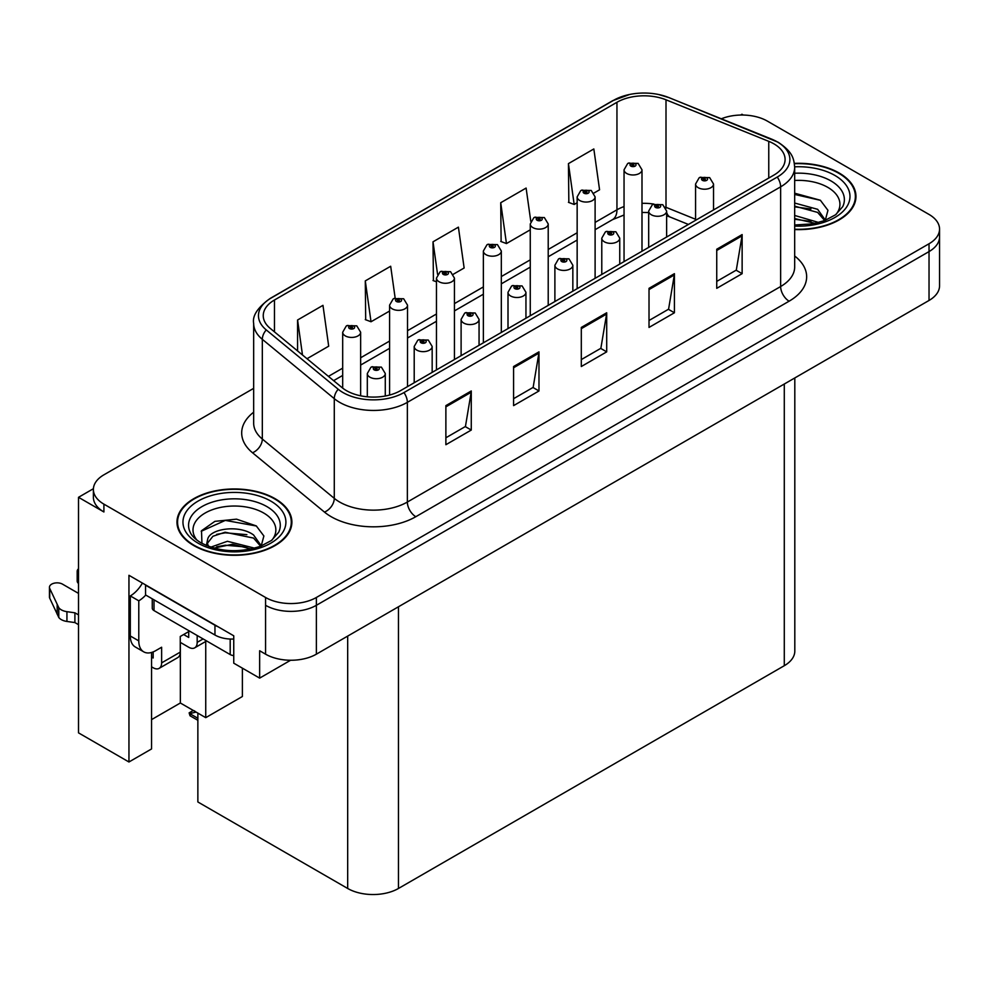 <?xml version="1.0" encoding="UTF-8"?>
<svg xmlns="http://www.w3.org/2000/svg" width="989" height="989" viewBox="0 0 989 989"><rect width="100%" height="100%" fill="white"/><g stroke="black" fill="none" stroke-linecap="round" stroke-linejoin="round"><path stroke-width="1.48" d="M93.411 488.702L78.514 497.306L78.514 732.861L128.953 761.987L128.953 575.301L233.75 635.803L233.75 663.174L259.65 678.12L259.65 650.75L265.571 654.174A35.913 20.732 0 0 0 316.369 654.174L929.03 300.458A35.913 20.732 0 0 0 939.55 285.796L939.55 236.927A35.913 20.732 0 0 1 929.03 251.589A35.913 20.732 0 0 0 939.55 236.927L939.55 229.102A35.913 20.732 0 0 0 929.03 214.44L767.353 121.103A35.913 20.732 0 0 0 721.364 118.779M290.618 660.244L259.65 678.12M743.32 115.045L741.96 114.254L740.613 115.045M253.666 388.356L103.907 474.819A35.913 20.732 0 0 0 93.386 489.481A35.913 20.732 0 0 0 103.907 504.143L265.571 597.48A35.913 20.732 0 0 0 316.369 597.48L316.369 605.305L929.03 251.589L316.369 605.305A35.913 20.732 0 0 1 265.571 605.305A35.913 20.732 0 0 0 316.369 605.305L316.369 654.174M78.514 497.306L103.907 511.968A35.913 20.732 0 0 1 93.386 497.306L93.386 489.481M794.81 377.946L794.81 651.046A35.913 20.732 180 0 1 784.289 665.708L398.468 888.468A35.913 20.732 180 0 1 347.683 888.468L197.862 801.968L197.862 713.118M151.564 719.609L180.344 702.994L205.737 717.655L242.379 696.503L242.379 668.156M151.564 652.456L151.564 748.933L128.953 761.987M205.737 717.655L205.737 641.465M180.344 702.994L180.344 642.405M794.674 229.559A57.461 33.169 0 0 0 855.967 196.465A57.461 33.169 0 0 0 839.142 173.001A57.461 33.169 0 0 0 794.352 163.37M275.053 498.666A57.461 33.169 0 0 0 212.437 491.484A57.461 33.169 0 0 0 176.969 522.13A57.461 33.169 0 0 0 193.795 545.582A57.461 33.169 0 0 0 256.411 552.777A57.461 33.169 0 0 0 291.891 522.13A57.461 33.169 0 0 0 275.053 498.666M177.563 525.171A57.461 33.169 0 0 0 177.365 526.037M773.88 143.825A38.311 22.117 180 0 1 785.093 159.464A38.311 22.117 180 0 1 773.88 175.102L400.582 390.618A38.311 22.117 180 0 1 342.12 387.663L270.17 328.336A38.311 22.117 180 0 1 263.247 315.652A38.311 22.117 180 0 1 274.46 300.013L616.951 102.287A38.311 22.117 180 0 1 666.005 99.802L768.762 141.353A38.311 22.117 180 0 1 773.88 143.825M777.267 141.872A43.096 24.886 0 0 0 771.507 139.078L668.749 97.54A43.096 24.886 0 0 0 658.402 94.462A43.096 24.886 0 0 0 629.659 94.462A43.096 24.886 0 0 0 613.563 100.334L271.073 298.06A43.096 24.886 0 0 0 266.251 329.918L338.201 389.246A43.096 24.886 0 0 0 403.969 392.571L777.267 177.056A43.096 24.886 0 0 0 777.267 141.872M445.878 405.626L445.878 444.716L471.271 430.054L471.271 390.964L445.878 405.626M445.878 437.781L465.436 426.494L471.16 392.262A9.581 5.526 -120 0 0 471.271 390.964M465.263 426.593L471.271 430.054M513.588 366.523L513.588 405.626L538.98 390.964L538.98 351.861L513.588 366.523M513.588 398.691L533.145 387.391L538.881 353.16A9.581 5.526 -120 0 0 538.98 351.861M532.972 387.49L538.98 390.964M716.741 249.24L716.741 288.331L742.133 273.669L742.133 234.578L716.741 249.24M716.741 281.395L736.298 270.108L742.034 235.877A9.581 5.526 -120 0 0 742.133 234.578M736.125 270.207L742.133 273.669M649.019 288.331L649.019 327.433L674.411 312.771L674.411 273.669L649.019 288.331M649.019 320.498L668.576 309.198L674.313 274.967A9.581 5.526 -120 0 0 674.411 273.669M668.403 309.297L674.411 312.771M581.309 327.433L581.309 366.523L606.702 351.861L606.702 312.771L581.309 327.433M581.309 359.588L600.867 348.301L606.591 314.069A9.581 5.526 -120 0 0 606.702 312.771M600.694 348.4L606.702 351.861M316.369 597.48L929.03 243.764A35.913 20.732 0 0 0 939.55 229.102M307.01 358.71L328.694 346.187L322.97 305.341L297.578 320.003L297.578 350.934M530.784 221.289L526.111 188.058L500.718 202.72L501.126 241.576M593.969 193.04L599.569 189.801L593.833 148.956L568.44 163.618L568.848 202.473M395.143 297.998L390.68 266.251L365.287 280.901L365.695 319.768M453.296 274.262L464.138 267.994L458.402 227.149L433.009 241.811L433.417 280.666M436.47 281.816L433.009 280.517M433.009 241.811L437.571 274.324M500.718 202.72L506.455 243.566L530.265 229.819M506.455 243.566L500.718 241.427M568.44 163.618L574.176 204.463L577.156 202.745M574.176 204.463L568.44 202.325M365.287 280.901L371.023 321.759L389.579 311.041M371.023 321.759L365.287 319.608M297.578 320.003L302.486 354.977M291.483 526.037A57.461 33.169 0 0 0 291.285 525.171M855.572 200.371A57.461 33.169 0 0 0 855.374 199.506M360.639 395.81L360.639 332.242A8.975 5.18 180 0 1 355.1 337.026A8.975 5.18 180 0 1 345.309 335.901A8.975 5.18 180 0 1 342.689 332.242L346.261 326.011A5.983 3.597 57.8 0 1 349.451 326.185A2.992 1.731 0 0 0 349.55 328.571A2.992 1.731 0 0 0 353.778 328.571A2.992 1.731 0 0 0 353.778 326.135A2.992 1.731 0 0 0 349.636 326.073L350.848 326.84A1.199 0.692 180 0 1 352.121 327.989A1.199 0.692 180 0 1 350.774 326.889L349.451 326.185M350.848 327.866L350.848 326.84M349.636 326.073A5.983 3.301 -117.9 0 0 346.842 325.678A5.983 3.301 -117.9 0 0 346.583 325.851M350.774 327.816L350.774 326.889M194.907 711.19L194.005 710.671L194.907 711.19M385.277 396.02L385.277 373.533A8.975 5.18 180 0 1 379.727 378.33A8.975 5.18 180 0 1 369.948 377.205A8.975 5.18 180 0 1 367.315 373.533L370.9 367.302A5.983 3.597 57.8 0 1 374.089 367.475A2.992 1.731 0 0 0 374.176 369.874A2.992 1.731 0 0 0 378.404 369.874A2.992 1.731 0 0 0 378.404 367.426A2.992 1.731 0 0 0 374.275 367.376L375.486 368.143A1.199 0.692 180 0 1 376.747 369.293A1.199 0.692 180 0 1 375.412 368.18L374.089 367.475M375.486 369.157L375.486 368.143M374.275 367.376A5.983 3.301 -117.9 0 0 371.468 366.968A5.983 3.301 -117.9 0 0 371.209 367.142M375.412 369.12L375.412 368.18M190.914 713.292L190.012 715.764L189.134 712.859L190.914 713.292L196.082 712.092M193.275 710.461L189.134 712.859M407.53 386.612L407.53 305.168A8.975 5.18 180 0 1 401.991 309.953A8.975 5.18 180 0 1 392.213 308.828A8.975 5.18 180 0 1 389.579 305.168L393.152 298.938A5.983 3.597 57.8 0 1 396.354 299.111A2.992 1.731 0 0 0 396.441 301.497A2.992 1.731 0 0 0 400.669 301.497A2.992 1.731 0 0 0 400.669 299.061A2.992 1.731 0 0 0 396.54 298.999L397.751 299.766A1.199 0.692 180 0 1 399.012 300.916A1.199 0.692 180 0 1 397.677 299.815L396.354 299.111M397.751 300.792L397.751 299.766M396.54 298.999A5.983 3.301 -117.9 0 0 393.733 298.604A5.983 3.301 -117.9 0 0 393.474 298.777M397.677 300.743L397.677 299.815M454.433 359.539L454.433 278.094A8.975 5.18 180 0 1 448.882 282.879A8.975 5.18 180 0 1 439.104 281.754A8.975 5.18 180 0 1 436.47 278.094L440.056 271.864A5.983 3.597 57.8 0 1 443.245 272.037A2.992 1.731 0 0 0 443.332 274.423A2.992 1.731 0 0 0 447.56 274.423A2.992 1.731 0 0 0 447.56 271.987A2.992 1.731 0 0 0 443.431 271.926L444.642 272.692A1.199 0.692 180 0 1 445.903 273.842A1.199 0.692 180 0 1 444.605 273.693L444.642 272.692M443.431 271.926A5.983 3.301 -117.9 0 0 440.624 271.53A5.983 3.301 -117.9 0 0 440.365 271.703M444.568 273.669L443.245 272.037M444.605 273.693A1.199 0.692 180 0 1 444.568 272.741M501.324 332.465L501.324 251.021A8.975 5.18 180 0 1 495.773 255.805A8.975 5.18 180 0 1 485.995 254.68A8.975 5.18 180 0 1 483.361 251.021L486.947 244.79A5.983 3.597 57.8 0 1 490.136 244.963A2.992 1.731 0 0 0 490.223 247.349A2.992 1.731 0 0 0 494.463 247.349A2.992 1.731 0 0 0 494.463 244.913A2.992 1.731 0 0 0 490.321 244.852L491.533 245.618A1.199 0.692 180 0 1 492.806 246.768A1.199 0.692 180 0 1 491.459 245.668L490.136 244.963M491.533 246.644L491.533 245.618M490.321 244.852A5.983 3.301 -117.9 0 0 487.528 244.456A5.983 3.301 -117.9 0 0 487.256 244.629M491.459 246.595L491.459 245.668M432.168 372.383L432.168 346.459A8.975 5.18 180 0 1 426.618 351.256A8.975 5.18 180 0 1 416.839 350.131A8.975 5.18 180 0 1 414.206 346.459L417.791 340.228A5.983 3.597 57.8 0 1 420.98 340.401A2.992 1.731 0 0 0 421.067 342.8A2.992 1.731 0 0 0 425.307 342.8A2.992 1.731 0 0 0 425.307 340.352A2.992 1.731 0 0 0 421.166 340.303L422.377 341.069A1.199 0.692 180 0 1 423.651 342.206A1.199 0.692 180 0 1 422.34 342.058L422.377 341.069M421.166 340.303A5.983 3.301 -117.9 0 0 418.372 339.895A5.983 3.301 -117.9 0 0 418.1 340.068M422.303 342.046L420.98 340.401M422.34 342.058A1.199 0.692 180 0 1 422.303 341.106M479.059 345.309L479.059 319.385A8.975 5.18 180 0 1 473.521 324.182A8.975 5.18 180 0 1 463.73 323.057A8.975 5.18 180 0 1 461.109 319.385L464.682 313.154A5.983 3.597 57.8 0 1 467.871 313.328A2.992 1.731 0 0 0 467.97 315.726A2.992 1.731 0 0 0 472.198 315.726A2.992 1.731 0 0 0 472.198 313.278A2.992 1.731 0 0 0 468.057 313.229L469.268 313.995A1.199 0.692 180 0 1 470.541 315.132A1.199 0.692 180 0 1 469.231 314.984L467.871 313.328M469.268 315.009L469.268 313.995M468.057 313.229A5.983 3.301 -117.9 0 0 465.263 312.821A5.983 3.301 -117.9 0 0 464.991 312.994M469.231 314.984A1.199 0.692 180 0 1 469.194 314.032M525.95 318.235L525.95 292.311A8.975 5.18 180 0 1 520.412 297.108A8.975 5.18 180 0 1 510.621 295.983A8.975 5.18 180 0 1 508 292.311L511.573 286.081A5.983 3.597 57.8 0 1 514.774 286.254A2.992 1.731 0 0 0 514.861 288.652A2.992 1.731 0 0 0 519.089 288.652A2.992 1.731 0 0 0 519.089 286.204A2.992 1.731 0 0 0 514.948 286.155L516.171 286.921A1.199 0.692 180 0 1 517.432 288.059A1.199 0.692 180 0 1 516.097 286.958L514.774 286.254M516.171 287.935L516.171 286.921M514.948 286.155A5.983 3.301 -117.9 0 0 512.154 285.747A5.983 3.301 -117.9 0 0 511.894 285.92M516.097 287.898L516.097 286.958M572.841 291.162L572.841 265.237A8.975 5.18 180 0 1 567.303 270.034A8.975 5.18 180 0 1 557.524 268.909A8.975 5.18 180 0 1 554.891 265.237L558.476 259.007A5.983 3.597 57.8 0 1 561.665 259.18A2.992 1.731 0 0 0 561.752 261.578A2.992 1.731 0 0 0 565.98 261.578A2.992 1.731 0 0 0 565.98 259.13A2.992 1.731 0 0 0 561.851 259.081L563.062 259.847A1.199 0.692 180 0 1 564.323 260.985A1.199 0.692 180 0 1 563.025 260.836L563.062 259.847M561.851 259.081A5.983 3.301 -117.9 0 0 559.045 258.673A5.983 3.301 -117.9 0 0 558.785 258.846M562.988 260.824L561.665 259.18M563.025 260.836A1.199 0.692 180 0 1 562.988 259.884M203.104 638.931L197.182 642.356A11.967 6.911 60 0 1 194.709 647.832A11.967 6.911 60 0 1 188.714 647.239L180.258 642.356M197.182 642.356L197.182 635.507M183.645 634.53L188.714 637.46L188.714 631.6M189.567 631.106L180.258 636.483L180.258 652.122L161.627 662.877L161.627 647.239L155.706 650.663A23.946 13.821 -60 0 1 143.739 651.85A23.946 13.821 -60 0 1 138.781 640.884L138.781 600.817L130.313 595.922A23.946 13.821 120 0 0 142.416 583.065M218.136 626.779A23.946 13.821 180 0 1 214.959 625.246L145.544 585.167A23.946 13.821 0 0 0 145.816 585.031M145.544 585.167L145.544 594.945L214.959 635.025A23.946 13.821 0 0 0 233.75 639.03M143.739 651.85L135.27 646.954A23.946 13.821 -60 0 1 130.313 636.001L130.313 595.922M145.742 595.057A23.946 13.821 -60 0 1 138.781 600.817M151.564 657.055L153.171 657.994L153.171 651.899M78.514 624.665L74.904 622.576L74.904 612.809L78.514 614.886M161.627 662.877A11.967 6.911 60 0 1 159.155 668.354A11.967 6.911 60 0 1 153.171 667.76L151.564 666.833M78.514 593.388L62.492 584.14A7.64 4.413 180 0 0 54.172 583.189A7.64 4.413 180 0 0 49.45 587.256A7.64 4.413 180 0 0 49.71 588.406L58.784 607.679A11.967 6.911 0 0 0 66.931 611.672L74.904 612.809M74.904 622.576L66.931 621.451L66.931 611.672M58.784 607.679L58.784 617.457L49.71 598.172A7.64 4.413 0 0 1 49.45 597.035L49.45 587.256M58.784 617.457A11.967 6.911 0 0 0 66.931 621.451M159.155 668.354L177.773 657.598A11.967 6.911 -120 0 0 180.258 652.122M57.177 604.489L57.177 614.268M78.514 573.719A7.64 4.413 180 0 1 77.191 571.246A7.64 4.413 180 0 1 78.514 568.762M77.191 571.246L77.191 581.013A7.64 4.413 0 0 0 78.514 583.498M794.674 180.468A41.427 23.921 180 0 1 827.805 187.366A41.427 23.921 180 0 1 835.977 214.477M825.024 221.239L827.954 210.323L820.363 200.248L794.674 193.201M794.402 163.717A56.855 32.822 180 0 1 838.709 173.248A56.855 32.822 180 0 1 855.374 196.465A56.855 32.822 180 0 1 794.674 229.213M794.674 215.454L818.731 222.5M794.674 218.569L815.196 223.353M794.674 203.042L817.643 209.309L825.444 220.275M794.674 206.145L817.643 212.412L824.69 220.572M794.674 194.437L820.499 200.334M794.674 206.849L810.955 209M794.674 219.261L810.98 221.412M196.959 540.155A41.427 23.921 180 0 1 210.595 510.386A41.427 23.921 180 0 1 263.717 513.031A41.427 23.921 180 0 1 271.888 540.155M260.948 546.917L263.878 535.989L256.287 525.913L236.507 519.163L214.897 521.351L201.496 530.759L201.929 542.788M274.633 498.913A56.855 32.822 180 0 1 291.285 522.13A56.855 32.822 180 0 1 256.188 552.455A56.855 32.822 180 0 1 194.215 545.347A56.855 32.822 180 0 1 177.563 522.13A56.855 32.822 180 0 1 212.672 491.793A56.855 32.822 180 0 1 274.633 498.913M210.805 547.152L227.421 541.28L254.643 548.166M213.921 548.091L232.576 544.259L251.107 549.019M206.38 545.495L207.653 539.388A27.062 15.626 0 0 0 207.369 541.675A27.062 15.626 0 0 0 208.617 546.385M207.653 539.388C209.606 528.608 239.202 524.331 253.567 534.975L261.368 545.94M207.492 543.184L212.919 536.273L225.084 532.23L253.567 538.078L260.614 546.237M152.257 598.827L152.257 608.136A5.983 3.462 0 0 0 154.012 610.584L230.19 654.57A5.983 3.462 0 0 0 233.75 655.559M201.2 531.303L225.294 520.399L256.423 526.012M216.653 534.381L225.294 532.811L246.879 534.666M216.69 546.781L225.294 545.223L246.891 547.078M548.215 305.391L548.215 223.947A8.975 5.18 180 0 1 542.677 228.731A8.975 5.18 180 0 1 532.886 227.606A8.975 5.18 180 0 1 530.265 223.947L533.837 217.716A5.983 3.597 57.8 0 1 537.027 217.889A2.992 1.731 0 0 0 537.126 220.275A2.992 1.731 0 0 0 541.354 220.275A2.992 1.731 0 0 0 541.354 217.84A2.992 1.731 0 0 0 537.212 217.778L538.424 218.544A1.199 0.692 180 0 1 539.697 219.694A1.199 0.692 180 0 1 538.35 218.594L537.027 217.889M538.424 219.57L538.424 218.544M537.212 217.778A5.983 3.301 -117.9 0 0 534.419 217.382A5.983 3.301 -117.9 0 0 534.147 217.555M538.35 219.521L538.35 218.594M595.106 278.317L595.106 196.873A8.975 5.18 180 0 1 589.568 201.657A8.975 5.18 180 0 1 579.777 200.532A8.975 5.18 180 0 1 577.156 196.873L580.728 190.642A5.983 3.597 57.8 0 1 583.93 190.815A2.992 1.731 0 0 0 584.017 193.201A2.992 1.731 0 0 0 588.245 193.201A2.992 1.731 0 0 0 588.245 190.766A2.992 1.731 0 0 0 584.103 190.704L585.327 191.47A1.199 0.692 180 0 1 586.588 192.62A1.199 0.692 180 0 1 585.29 192.472L585.327 191.47M584.103 190.704A5.983 3.301 -117.9 0 0 581.309 190.308A5.983 3.301 -117.9 0 0 581.05 190.481M585.253 192.447L583.93 190.815M585.29 192.472A1.199 0.692 180 0 1 585.253 191.52M641.997 251.243L641.997 169.799A8.975 5.18 180 0 1 636.459 174.583A8.975 5.18 180 0 1 626.68 173.458A8.975 5.18 180 0 1 624.047 169.799L627.632 163.568A5.983 3.597 57.8 0 1 630.821 163.741A2.992 1.731 0 0 0 630.908 166.127A2.992 1.731 0 0 0 635.136 166.127A2.992 1.731 0 0 0 635.136 163.692A2.992 1.731 0 0 0 631.007 163.63L632.218 164.397A1.199 0.692 180 0 1 633.479 165.546A1.199 0.692 180 0 1 632.144 164.446L630.821 163.741M632.218 165.423L632.218 164.397M631.007 163.63A5.983 3.301 -117.9 0 0 628.2 163.234A5.983 3.301 -117.9 0 0 627.941 163.408M632.144 165.373L632.144 164.446M619.744 264.088L619.744 238.164A8.975 5.18 180 0 1 614.194 242.96A8.975 5.18 180 0 1 604.415 241.835A8.975 5.18 180 0 1 601.782 238.164L605.367 231.933A5.983 3.597 57.8 0 1 608.556 232.106A2.992 1.731 0 0 0 608.643 234.504A2.992 1.731 0 0 0 612.883 234.504A2.992 1.731 0 0 0 612.883 232.056A2.992 1.731 0 0 0 608.742 232.007L609.953 232.774A1.199 0.692 180 0 1 611.227 233.911A1.199 0.692 180 0 1 609.916 233.763L608.556 232.106M609.953 233.787L609.953 232.774M608.742 232.007A5.983 3.301 -117.9 0 0 605.948 231.599A5.983 3.301 -117.9 0 0 605.676 231.772M609.916 233.763A1.199 0.692 180 0 1 609.879 232.811M666.635 237.014L666.635 211.09A8.975 5.18 180 0 1 661.097 215.886A8.975 5.18 180 0 1 651.306 214.761A8.975 5.18 180 0 1 648.673 211.09L652.258 204.859A5.983 3.597 57.8 0 1 655.447 205.032A2.992 1.731 0 0 0 655.546 207.43A2.992 1.731 0 0 0 659.774 207.43A2.992 1.731 0 0 0 659.774 204.983A2.992 1.731 0 0 0 655.633 204.933L656.844 205.7A1.199 0.692 180 0 1 658.118 206.837A1.199 0.692 180 0 1 656.807 206.689L656.844 205.7M655.633 204.933A5.983 3.301 -117.9 0 0 652.839 204.525A5.983 3.301 -117.9 0 0 652.567 204.698M656.77 206.676L655.447 205.032M656.807 206.689A1.199 0.692 180 0 1 656.77 205.737M713.526 209.94L713.526 184.016A8.975 5.18 180 0 1 707.988 188.812A8.975 5.18 180 0 1 698.197 187.687A8.975 5.18 180 0 1 695.576 184.016L699.149 177.785A5.983 3.597 57.8 0 1 702.338 177.958A2.992 1.731 0 0 0 702.437 180.357A2.992 1.731 0 0 0 706.665 180.357A2.992 1.731 0 0 0 706.665 177.909A2.992 1.731 0 0 0 702.524 177.859L703.748 178.626A1.199 0.692 180 0 1 705.009 179.763A1.199 0.692 180 0 1 703.698 179.615L702.338 177.958M703.748 179.639L703.748 178.626M702.524 177.859A5.983 3.301 -117.9 0 0 699.73 177.451A5.983 3.301 -117.9 0 0 699.47 177.624M703.698 179.615A1.199 0.692 180 0 1 703.674 178.663M929.03 300.458L929.03 243.764M265.571 654.174L265.571 597.48M398.468 888.468L398.468 606.776M784.289 665.708L784.289 384.029M347.683 888.468L347.683 636.088M794.674 256.015A59.859 34.553 180 0 1 789.111 301.188L415.825 516.703A11.967 6.911 60 0 1 407.357 502.041L780.642 286.526A47.88 27.643 0 0 0 794.674 266.981L794.674 167.277A47.88 27.643 180 0 1 780.642 186.834A11.967 6.911 -120 0 0 777.267 177.056M415.825 516.703A59.859 34.553 180 0 1 331.179 516.703A59.859 34.553 180 0 1 324.466 512.092L252.516 452.764A59.859 34.553 180 0 1 253.666 412.203M339.647 502.041A47.88 27.643 0 0 0 407.357 502.041L407.357 402.35A47.88 27.643 180 0 1 334.282 398.654L262.32 339.326A47.88 27.643 180 0 1 253.666 323.477L253.666 423.168A47.88 27.643 0 0 0 262.32 439.029L334.282 498.357A47.88 27.643 0 0 0 339.647 502.041M772.261 139.387A11.967 5.6 112 0 0 771.877 139.202A11.967 5.6 112 0 0 771.507 139.078M629.659 94.462L612.648 100.717A11.967 6.911 60 0 1 613.563 100.334M271.073 298.06A11.967 6.911 -120 0 0 270.17 298.443C257.684 307.468 252.183 315.812 253.666 323.477M266.251 329.918A11.967 8.011 129.5 0 0 262.32 339.326L262.32 439.029A11.967 8.011 -50.5 0 1 252.516 452.764M669.466 97.824A11.967 5.6 112 0 0 669.12 97.664A11.967 5.6 112 0 0 668.749 97.54M338.201 389.246A11.967 8.011 129.5 0 0 334.282 398.654L334.282 498.357A11.967 8.011 -50.5 0 1 324.466 512.092M403.969 392.571A11.967 6.911 60 0 1 407.357 402.35L780.642 186.834L780.642 286.526A11.967 6.911 60 0 0 789.111 301.188M103.907 504.143L103.907 511.968M274.46 300.013L274.46 331.871M768.762 141.353L768.762 178.057M666.005 99.802L666.005 207.319A38.311 22.117 0 0 0 665.374 207.072M695.576 219.274L666.005 207.319A21.548 10.088 -68 0 0 666.017 208.222M653.865 204.068A38.311 22.117 0 0 0 641.997 203.351M624.047 206.565A38.311 22.117 0 0 0 616.951 209.804L595.106 222.401M616.951 102.287L616.951 209.804A21.548 12.437 60 0 1 612.488 219.669L595.106 229.695M577.156 232.774L548.215 249.475M530.265 259.847L501.324 276.549M483.361 286.921L454.433 303.623M436.47 313.995L407.53 330.697M389.579 341.069L360.639 357.771M342.689 368.143L328.422 376.376M688.418 224.441L670.282 217.11A21.548 10.088 -68 0 1 666.635 212.351M581.309 328.669L606.591 314.069M649.019 289.579L674.313 274.967M716.741 250.477L742.034 235.877M513.588 367.76L538.881 353.16M445.878 406.862L471.16 392.262M197.862 718.274L190.914 714.268M214.959 625.246L214.959 635.025M138.781 640.884L130.313 636.001M49.71 588.406L49.71 598.172M794.674 173.248A45.865 26.48 180 0 1 830.945 180.913A45.865 26.48 180 0 1 842.752 206.627L835.606 214.761L824.69 220.572L812.637 223.848L794.674 224.985M794.661 166.82A51.477 29.719 180 0 1 834.901 175.449A51.477 29.719 180 0 1 845.298 208.852A51.477 29.719 180 0 1 794.674 226.098M190.185 532.292A45.865 26.48 180 0 1 211.386 502.412A45.865 26.48 180 0 1 266.857 506.578A45.865 26.48 180 0 1 278.663 532.292L271.53 540.427L260.602 546.237C239.029 553.111 219.162 551.986 201.027 542.85C195.29 539.326 191.681 535.815 190.185 532.292M270.825 501.114A51.477 29.719 180 0 1 270.825 543.146A51.477 29.719 180 0 1 198.035 543.146A51.477 29.719 180 0 1 198.035 501.114A51.477 29.719 180 0 1 270.825 501.114M230.19 654.57L230.19 639.03M154.012 610.584L154.012 599.829M794.674 167.277C793.883 159.056 793.203 152.269 778.17 142.255L669.12 97.664L658.402 94.462M612.648 100.717L270.17 298.443M670.282 217.11L666.635 215.787M648.673 212.561L641.997 212.45M624.047 215.009L612.488 219.669M577.156 240.055L548.215 256.769M530.265 267.129L501.324 283.843M483.361 294.203L454.433 310.917M436.47 321.277L407.53 337.991M389.579 348.351L360.639 365.065M342.689 375.424L333.627 380.654M360.639 332.242L356.769 325.838L346.842 325.678M342.689 388.121L342.689 332.242M385.277 373.533L381.408 367.129L371.468 366.968M367.315 396.799L367.315 373.533M197.862 720.289L190.012 715.764M407.53 305.168L403.66 298.765L393.733 298.604M389.579 395.056L389.579 305.168M454.433 278.094L450.564 271.691L440.624 271.53M436.47 369.898L436.47 278.094M501.324 251.021L497.455 244.617L487.528 244.456M483.361 342.824L483.361 251.021M432.168 346.459L428.299 340.055L418.372 339.895M414.206 382.755L414.206 346.459M479.059 319.385L475.19 312.981L465.263 312.821M461.109 355.681L461.109 319.385M525.95 292.311L522.081 285.908L512.154 285.747M508 328.608L508 292.311M572.841 265.237L568.972 258.834L559.045 258.673M554.891 301.534L554.891 265.237M194.709 647.832L206.614 640.959M855.374 196.465L855.374 201.237M291.285 522.13L291.285 526.902M177.563 522.13L177.563 526.902M548.215 223.947L544.346 217.543L534.419 217.382M530.265 315.751L530.265 223.947M595.106 196.873L591.237 190.469L581.309 190.308M577.156 288.677L577.156 196.873M641.997 169.799L638.128 163.395L628.2 163.234M624.047 261.603L624.047 169.799M619.744 238.164L615.875 231.76L605.948 231.599M601.782 274.46L601.782 238.164M666.635 211.09L662.766 204.686L652.839 204.525M648.673 247.386L648.673 211.09M713.526 184.016L709.657 177.612L699.73 177.451M695.576 220.312L695.576 184.016"/></g></svg>
